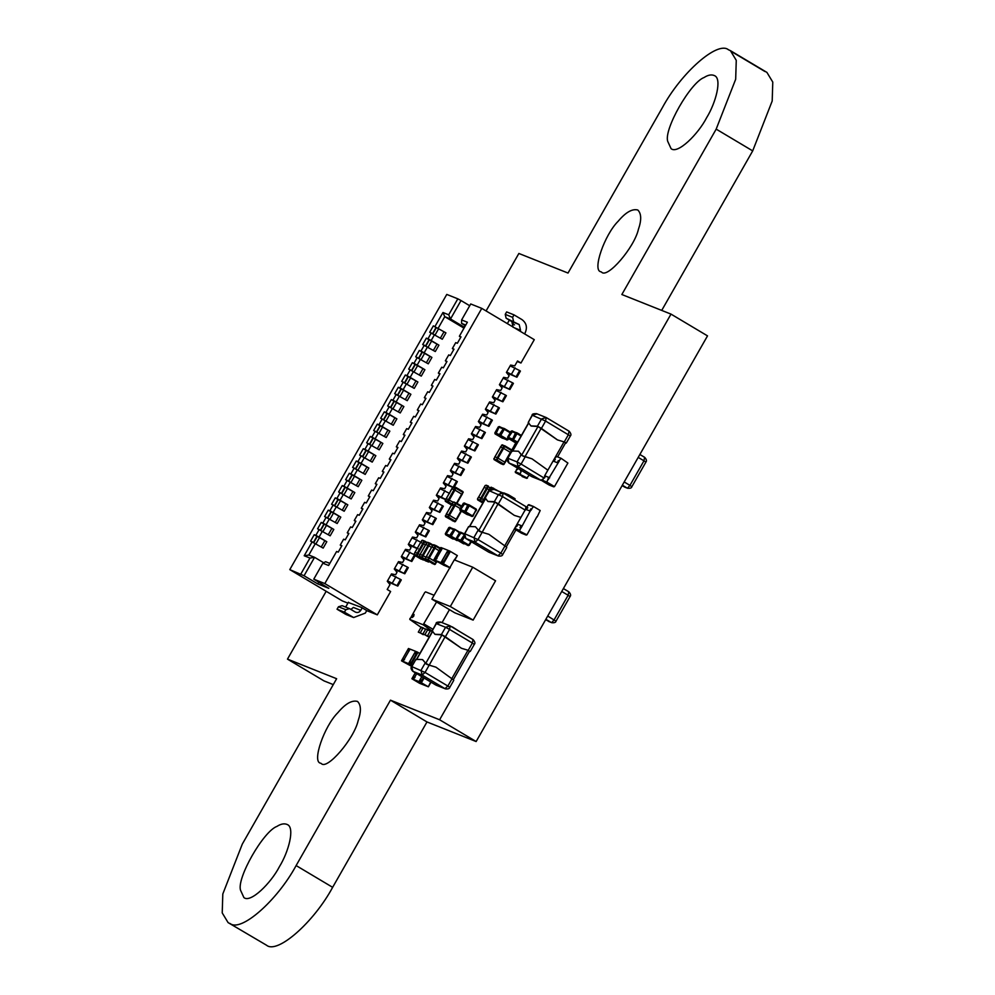 <?xml version="1.0" encoding="UTF-8"?>
<svg xmlns="http://www.w3.org/2000/svg" width="995" height="995" viewBox="0 0 995 995"><rect width="100%" height="100%" fill="white"/><g stroke="black" fill="none" stroke-linecap="round" stroke-linejoin="round"><path stroke-width="1.49" d="M495.796 434.181L501.953 437.987L503.557 437.999L502.637 438.273L495.796 434.181L499.08 427.091L500 426.818L499.303 426.544M500.759 427.265L498.383 426.818L499.913 426.768M494.888 432.962L495.1 433.907L494.838 432.949L498.346 426.805L494.888 432.962L495.572 433.235M499.478 435.661L499.254 434.703L503.681 428.285L504.254 429.268L500.746 435.412L499.95 434.977L500.174 435.934L507.015 440.014L499.478 435.661L500.746 435.412L507.599 439.491L507.015 440.014L508.196 438.434M503.681 428.285L502.761 428.559L504.378 428.559L511.219 432.638L503.594 428.236M551.653 622.683C554.352 622.969 555.807 622.46 556.043 621.141L570.048 596.577L568.133 595.271L554.115 619.848L551.653 622.683L545.608 619.723M624.81 487.14L622.099 485.635M423.111 627.857L421.171 627.086L418.298 632.136L420.226 632.907L423.111 627.857L425.537 629.35M418.298 632.136L423.422 634.288M420.226 632.907L423.198 634.673M484.801 499.614L483.707 499.179L482.65 501.02L483.346 502.164M442.825 548.344L441.805 547.884L440.685 549.849L441.419 550.135M442.091 548.046L440.972 550.011M436.208 558.369L435.089 560.334L435.922 558.207L436.942 558.668M436.656 558.494L435.922 558.207M443.608 565.123L434.803 560.173M434.168 560.011L440.897 547.524L441.805 547.884M443.583 565.172L450.3 567.846M443.21 561.168L442.19 560.695L446.954 552.349L447.688 552.635L448.807 550.67L449.728 551.031L442.713 563.319L450.014 567.635M440.947 562.598L447.961 550.31L442.427 548.108L435.424 560.396L442.091 563.133L442.924 560.993L442.19 560.695M454.429 559.899L457.314 555.558L449.728 551.031M441.805 562.959L442.713 563.319M441.357 562.834L442.476 560.869M447.961 550.31L447.24 552.511M449.093 550.844L448.359 550.546M508.557 438.509L514.713 442.315L516.318 442.315L515.398 442.588L508.557 438.509L508.333 437.551L512.761 431.133L512.064 430.86M513.519 431.581L511.144 431.133L512.674 431.096M508.333 437.551L507.637 437.278L507.86 438.235M493.333 489.105L493.582 488.159L490.709 487.761L491.194 487.189L498.905 491.319L491.281 487.239M490.013 489.627L489.316 489.353L490.361 487.513L489.316 489.353M427.726 629.698L425.785 628.927L422.9 633.977L424.84 634.748L427.726 629.698L430.151 631.191M422.9 633.977L428.024 636.116M424.84 634.748L427.8 636.514M483.446 499.54L478.558 497.127L477.5 498.968L477.724 499.925L477.5 498.968L477.724 499.925L482.873 502.997L477.712 499.925L482.525 501.468M517.151 442.899L512.238 439.977L513.507 439.728L517.587 442.153M512.238 439.977L515.522 432.875L521.081 436.009M516.442 432.601L515.522 432.875L517.139 432.875L521.417 435.437L516.355 432.564M451.382 626.614L452.215 627.124M459.503 631.464L452.327 626.912M451.705 626.726L450.971 626.427M489.13 489.764L487.264 488.657L488.433 486.107L486.132 485.187M486.455 488.222L479.814 499.888L480.61 500.323L487.264 488.644L484.167 487.301L485.212 485.46L488.346 486.058L487.513 486.381L488.321 486.804L488.433 486.107L485.212 485.46L484.117 487.289M484.167 487.301L478.595 497.152M419.853 554.625L414.965 552.213L414.131 555.011L413.92 554.053L414.131 555.011L420.984 559.09L421.109 558.382L420.984 559.09L423.87 559.488M516.38 444.255L515.298 443.82L516.218 443.546L514.241 445.66L515.335 446.096M425.537 544.85L423.671 543.73L424.853 541.18L423.932 541.454L424.728 541.889L424.853 541.18L421.619 540.546L422.539 540.273L420.574 542.387L423.671 543.73L417.017 555.409L418.932 556.541M514.9 500.062L515.037 498.706L508.408 494.751L503.022 493.147L508.408 494.751L507.313 495.535M503.793 492.911L503.022 493.147M547.859 470.175L532.002 458.819L525.223 456.792L521.069 464.068L517.064 461.904L518.159 466.68L508.955 462.998L507.848 458.235L512.002 450.959L518.507 451.245L521.218 454.628L517.064 461.904L507.848 458.235L509.067 455.66M425.86 557.188L420.114 554.265L419.281 557.063L419.069 556.106L419.281 557.063L426.134 561.143L426.258 560.434L426.134 561.143L429.019 561.541M410.811 662.148L409.791 661.687L414.554 653.329L415.288 653.628L416.42 651.663L419.853 653.491M408.559 663.59L415.562 651.302L410.039 649.101L403.025 661.376L409.691 664.113L410.525 661.986L409.791 661.687M412.241 665.419L409.405 663.951M410.437 649.337L409.405 648.877L408.286 650.842L409.032 651.128M409.691 649.038L408.572 651.004M404.542 659.66L403.808 659.362L402.689 661.327L401.495 660.792L408.497 648.504L409.405 648.877M403.808 659.362L402.403 661.153M404.256 659.486L403.522 659.188M401.495 660.792L408.46 648.504M411.221 666.115L401.781 661.003M408.957 663.827L410.077 661.862M415.562 651.302L414.84 653.504M416.694 651.837L415.96 651.538M432.327 631.526L430.387 630.755L427.514 635.805L429.442 636.576L432.365 631.564M427.514 635.805L429.33 636.887M503.122 493.047L525.945 506.654L525.348 510.186L502.525 496.58L498.371 503.856L494.366 501.691L487.861 501.405L485.15 498.022L489.304 490.746L502.525 496.58L503.122 493.047L498.52 494.415L494.366 501.691L514.415 515.422L520.92 517.4M468.546 526.678L464.553 533.693L465.871 538.519L475.088 542.188L473.993 537.412L478.147 530.136L482.152 532.3L498.134 503.769L514.291 515.373M478.707 530.484L475.436 526.753L478.707 530.484L494.938 502.04L488.147 501.567M481.916 532.213L488.819 534.29M468.583 526.703L464.777 533.743L477.998 539.576L482.152 532.3L488.931 534.34L506.107 546.802M506.492 547.399L506.43 546.591M475.436 526.753L468.931 526.467M431.544 547.412L428.82 545.782L423.211 555.608M430.002 543.233L428.82 545.782L425.723 544.439L427.688 542.325L430.002 543.233L429.081 543.506L429.877 543.942L430.002 543.233L426.768 542.598L427.688 542.325M425.723 544.439L420.164 554.277M456.804 540.509L449.964 536.429L456.804 540.509L457.725 540.235L456.804 540.509M454.168 529.054L454.852 529.34L453.247 529.328L454.168 529.054L449.74 535.472L449.964 536.429M450.163 625.905L472.986 639.511L472.389 643.031L449.566 629.437L450.163 625.905L445.561 627.273L449.566 629.437L445.412 636.713L441.407 634.549L434.902 634.263L432.191 630.88L436.121 623.542L445.561 627.273L441.407 634.549L461.456 648.28L468.235 650.307L469.938 651.551L469.267 651.75M422.751 659.784L425.76 663.329L422.477 659.61L415.972 659.324L411.594 666.55L412.925 671.364L422.141 675.045L421.034 670.269L425.188 662.993L429.193 665.157L445.188 636.613L461.344 648.23M425.76 663.329L441.979 634.885L435.201 634.424M428.957 665.058L435.86 667.147M415.972 659.324L411.818 666.6L425.039 672.433L429.193 665.157L435.972 667.185L453.148 679.66M453.533 680.257L453.471 679.448M434.106 595.259L425.549 591.851L424.691 592.61L409.803 619.437L423.161 624.773L436.581 601.963M409.977 618.405L409.803 619.437L421.818 627.87M413.709 616.241L414.044 614.45L412.191 617.547L413.709 616.241L414.044 614.45L412.191 617.547L413.709 616.241M442.054 622.621L449.466 609.636M464.864 543.618L463.944 543.892L456.183 538.581L456.406 539.539L463.247 543.618L463.371 542.909L463.247 543.618L464.864 543.618M462.053 532.885L459.69 532.437L460.61 532.163M457.091 539.812L456.183 538.581L459.69 532.437L461.294 532.437L456.879 538.855M453.061 502.139L446.22 498.57L445.399 501.368L445.175 500.41L445.399 501.368L452.24 505.448L445.387 501.356L448.285 501.766L451.991 503.98M531.89 458.782L522.188 455.573L518.507 451.245M557.374 439.865L538.009 426.519L521.79 454.964M531.231 426.059L538.009 426.519L537.437 426.183L541.591 418.907L546.193 417.539L569.016 431.146L568.419 434.666L564.264 441.942L557.486 439.914L541.218 428.248L524.987 456.693M565.297 443.384L565.968 443.185L565.396 442.85M564.264 441.942L565.968 443.185L565.944 442.489M536.977 413.858L532.375 415.238L528.221 422.514L532.151 415.176C531.877 414.119 533.332 413.609 536.541 413.646L546.255 417.564L569.016 431.146M546.193 417.539L545.596 421.072L541.442 428.347L537.437 426.183L530.932 425.897L528.221 422.514M471.331 516.194L464.491 512.114L471.331 516.194L472.252 515.92L471.331 516.194M468.695 504.751L469.379 505.025L467.774 505.025L468.695 504.751L467.774 505.025L464.491 512.114M454.043 538.768L453.123 539.041L445.362 533.73L445.586 534.688L452.426 538.768L452.551 538.059L452.426 538.768L454.043 538.768M451.232 528.034L448.869 527.586L449.79 527.313M446.27 534.962L445.362 533.73L448.869 527.586L450.474 527.586L446.058 534.004M557.685 462.862L553.083 461.021L544.675 475.759L549.277 477.6L559.202 461.133L558.469 460.834L557.349 462.799M558.469 460.834L557.063 462.638M559.202 461.133L558.183 460.673M555.334 459.59L554.314 459.13L555.048 459.416L553.929 461.381M558.916 460.959L561.08 458.297L556.479 456.456L554.314 459.13M556.479 456.456L561.08 458.297L567.896 463.048L554.476 486.592L549.091 484.988L542.462 481.033L543.668 477.799L544.402 478.097L545.521 476.12L548.655 477.376L546.877 482.065L542.275 480.224M549.277 477.6L548.27 479.64M548.655 477.376L547.822 479.515M554.476 486.592L546.877 482.065M544.675 475.759L545.807 476.294M548.942 477.55L549.675 477.836M545.073 476.008L543.954 477.973M554.601 459.292L553.481 461.257M348.287 602.472L361.471 607.423L367.18 610.818L377.304 614.86L324.818 583.567L313.761 579.165L322.865 563.195L328.624 565.483L336.608 551.479L338.225 552.125L341.87 545.733L340.253 545.086L343.623 539.19L345.228 539.837L348.872 533.444L347.267 532.81L350.626 526.915L352.242 527.549L355.887 521.169L354.27 520.522L357.64 514.626L359.245 515.261L362.889 508.88L361.284 508.234L364.643 502.338L366.26 502.985L369.904 496.592L368.287 495.945L371.645 490.05L373.262 490.697L376.906 484.304L375.289 483.669L378.66 477.774L380.277 478.408L383.908 472.028L382.304 471.381L385.662 465.486L387.279 466.12L390.923 459.74L389.306 459.093L392.677 453.198L394.281 453.844L397.925 447.451L396.321 446.805L399.679 440.909L401.296 441.556L404.94 435.163L403.323 434.529L406.694 428.621L408.298 429.268L411.942 422.875L410.326 422.241L413.696 416.345L415.313 416.98L418.957 410.599L417.34 409.952L420.698 404.057L422.315 404.704L425.959 398.311L424.343 397.664L427.713 391.769L429.318 392.416L432.962 386.023L431.357 385.388L434.715 379.481L436.332 380.127L439.977 373.734L438.36 373.1L441.73 367.205L443.335 367.839L446.979 361.459L445.374 360.812L448.733 354.916L450.349 355.563L453.994 349.17L452.377 348.524L453.77 349.543M506.803 372.914L516.828 377.192L506.654 372.006M520.335 371.048L519.651 370.55L520.335 371.048L516.828 377.192L516.144 376.695L519.651 370.55L510.161 365.874M515.087 367.839L511.579 373.971M377.304 614.86L390.625 591.515L387.204 589.475L390.003 584.562L387.279 581.291L391.483 573.916L395.612 574.737L397.005 572.274L394.294 569.003L398.497 561.64L402.614 562.449L404.02 559.986L401.296 556.727L405.5 549.352L409.629 550.16L411.022 547.71L408.298 544.439L412.502 537.064L416.631 537.872L418.037 535.422L415.313 532.151L419.517 524.775L423.634 525.596L425.039 523.134L422.315 519.863L426.519 512.5L430.648 513.308L432.054 510.845L429.33 507.574L433.534 500.211L437.651 501.02L439.056 498.57L436.332 495.299L440.536 487.923L444.665 488.732L446.058 486.281L443.335 483.01L447.539 475.635L451.668 476.456L453.073 473.993L450.349 470.722L454.553 463.347L458.683 464.167L460.076 461.705L457.352 458.434L461.556 451.071L465.685 451.879L467.09 449.417L464.366 446.158L468.57 438.783L472.687 439.591L474.093 437.141L471.369 433.87L475.573 426.494L479.702 427.303L481.095 424.853L478.371 421.581L482.587 414.206L486.704 415.027L488.11 412.564L485.386 409.293L489.59 401.93L493.719 402.739L495.112 400.276L492.388 397.017L496.592 389.642L500.721 390.45L502.127 388L499.403 384.729L503.607 377.354L507.724 378.162L509.129 375.712L506.405 372.441L510.609 365.065L514.738 365.886L517.537 360.974L520.957 363.013L534.278 339.668L481.779 308.375L324.818 583.567M499.788 385.202L509.826 389.48L499.639 384.294M513.321 383.336L512.649 382.839L513.321 383.336L509.826 389.48L509.142 388.983L512.649 382.839L503.147 378.15M508.084 380.115L504.577 386.259M492.786 397.49L502.811 401.769L492.637 396.582M506.318 395.624L505.634 395.127L506.318 395.624L502.811 401.769L502.139 401.271L505.634 395.127L496.144 390.438M501.07 392.403L497.575 398.547M485.784 409.766L495.808 414.044L485.635 408.87M499.316 407.913L498.632 407.415L499.316 407.913L495.808 414.044L495.124 413.559L498.632 407.415L489.13 402.726M494.067 404.691L490.56 410.835M478.769 422.054L488.806 426.333L478.62 421.146M492.301 420.188L491.617 419.691L492.301 420.188L488.806 426.333L488.122 425.835L491.617 419.691L482.127 415.014M487.053 416.98L483.558 423.124M471.767 434.342L481.791 438.621L471.618 433.434M485.299 432.477L484.615 431.979L485.299 432.477L481.791 438.621L481.107 438.123L484.615 431.979L475.125 427.29M480.05 429.255L476.543 435.4M464.752 446.631L474.789 450.909L464.603 445.723M478.284 444.765L477.612 444.267L478.284 444.765L474.789 450.909L474.105 450.412L477.612 444.267L468.11 439.579M473.048 441.544L469.54 447.688M457.75 458.906L467.774 463.185L457.601 458.011M471.282 457.053L470.598 456.556L471.282 457.053L467.774 463.185L467.103 462.7L470.598 456.556L461.108 451.867M466.033 453.832L462.538 459.976M450.747 471.195L460.772 475.473L450.598 470.299M464.279 469.329L463.595 468.832L464.279 469.329L460.772 475.473L460.088 474.976L463.595 468.832L454.093 464.155M459.031 466.12L455.523 472.264M447.091 476.431L456.581 481.12L453.086 487.264L443.583 482.575M443.733 483.483L452.601 487.301M452.016 478.396L448.521 484.54M456.581 481.12L457.265 481.617L456.581 481.12M446.071 499.552L436.581 494.863M436.73 495.771L445.598 499.589M449.578 493.408L440.076 488.719M445.014 490.684L441.506 496.828M429.716 508.059L439.753 512.338L429.566 507.151M443.248 506.194L442.576 505.696L443.248 506.194L439.753 512.338L439.069 511.84L442.576 505.696L433.074 501.007M438.011 502.972L434.504 509.117M422.713 520.335L432.738 524.614L422.564 519.44M436.245 518.47L435.561 517.985L436.245 518.47L432.738 524.614L432.054 524.116L435.561 517.985L426.071 513.296M430.997 515.261L427.489 521.405M415.699 532.623L425.736 536.902L415.562 531.716M429.243 530.758L428.559 530.26L429.243 530.758L425.736 536.902L425.052 536.404L428.559 530.26L419.057 525.571M423.994 527.549L420.487 533.681M418.049 548.693L408.547 544.004M408.696 544.912L417.104 548.543M421.544 542.549L412.054 537.86M416.98 539.825L413.485 545.969M401.694 557.2L411.719 561.478L401.545 556.292M415.226 555.334L411.719 561.478L411.034 560.981L414.542 554.837L405.04 550.148M409.977 552.113L406.47 558.257M394.679 569.476L404.716 573.754L394.53 568.58M408.211 567.61L407.54 567.125L408.211 567.61L404.716 573.754L404.032 573.257L407.54 567.125L398.037 562.436M402.975 564.401L399.468 570.545M387.677 581.764L397.701 586.043L387.528 580.856M401.209 579.898L400.525 579.401L401.209 579.898L397.701 586.043L397.017 585.545L400.525 579.401L391.035 574.724M395.96 576.69L392.453 582.821M345.837 609.711L344.432 612.174L337.056 609.226L338.462 606.776L345.837 609.711L349.519 608.617L342.143 605.681L338.462 606.776M362.192 607.846L360.75 610.37C359.257 612.46 357.416 613.007 355.215 612.012L349.519 608.617M350.899 609.438L353.374 607.435L360.75 610.37M344.432 612.174L353.648 617.534L346.285 614.599L337.056 609.226M353.648 617.534L365.314 613.094L366.757 610.569M345.663 607.074L348.437 602.224M432.452 333.798L436.096 327.405L445.934 332.865L433.347 325.862L429.703 332.255L442.29 339.245L445.934 332.865M436.059 327.479L433.347 325.862M434.529 334.618L431.158 340.526L427.962 338.797L431.32 332.902M425.45 346.086L429.094 339.693L438.919 345.153L431.158 340.526M429.044 339.768L426.345 338.151L422.701 344.544L435.275 351.533L438.919 345.153M427.962 338.797L426.345 338.151M427.514 346.907L424.156 352.802L420.947 351.073L424.318 345.178M418.435 358.374L422.079 351.981L431.917 357.429L424.156 352.802M422.042 352.043L419.343 350.439L415.699 356.819L428.273 363.822L431.917 357.429M420.947 351.073L419.343 350.439M411.433 370.65L415.077 364.269L424.902 369.717L417.141 365.09L420.512 359.195M417.141 365.09L413.945 363.362L417.303 357.466M415.039 364.332L412.328 362.727L408.684 369.108L421.258 376.11L424.902 369.717M413.945 363.362L412.328 362.727M404.418 382.938L408.062 376.545L417.9 382.005L410.139 377.379L413.497 371.483M410.139 377.379L406.93 375.65L410.301 369.754M408.025 376.62L405.326 375.003L401.681 381.396L414.256 388.386L417.9 382.005M406.93 375.65L405.326 375.003M397.415 395.226L401.06 388.834L410.898 394.294L403.137 389.667L406.495 383.772M403.137 389.667L399.928 387.938L403.286 382.043M401.022 388.908L398.311 387.291L394.667 393.684L407.253 400.674L410.898 394.294M399.928 387.938L398.311 387.291M390.413 407.515L394.057 401.122L403.883 406.569L396.122 401.943L399.492 396.047M396.122 401.943L392.925 400.226L396.284 394.318M394.008 401.184L391.309 399.58L387.664 405.96L400.239 412.962L403.883 406.569M392.925 400.226L391.309 399.58M383.398 419.79L387.043 413.41L396.881 418.858L389.12 414.231L392.478 408.336M389.12 414.231L385.911 412.502L389.281 406.607M387.005 413.472L384.306 411.868L380.662 418.248L393.236 425.251L396.881 418.858M385.911 412.502L384.306 411.868M376.396 432.079L380.04 425.698L389.866 431.146L382.105 426.519L385.475 420.624M382.105 426.519L378.908 424.79L382.267 418.895M380.003 425.76L377.292 424.144L373.647 430.536L386.222 437.526L389.866 431.146M378.908 424.79L377.292 424.144M369.381 444.367L373.025 437.974L382.864 443.434L375.103 438.807L378.461 432.912M375.103 438.807L371.894 437.079L375.264 431.183M372.988 438.049L370.289 436.432L366.645 442.825L379.219 449.815L382.864 443.434M371.894 437.079L370.289 436.432M362.379 456.655L366.023 450.262L375.861 455.71L368.1 451.083L371.458 445.188M368.1 451.083L364.891 449.367L368.249 443.459M365.986 450.337L363.274 448.72L359.63 455.113L372.217 462.103L375.861 455.71M364.891 449.367L363.274 448.72M355.364 468.931L359.008 462.551L368.846 467.998L361.085 463.371L364.456 457.476M361.085 463.371L357.889 461.643L361.247 455.747M358.971 462.613L356.272 461.008L352.628 467.389L365.202 474.391L368.846 467.998M357.889 461.643L356.272 461.008M348.362 481.219L352.006 474.839L361.844 480.286L354.083 475.66L357.441 469.764M354.083 475.66L350.874 473.931L354.245 468.036M351.969 474.901L349.257 473.284L345.626 479.677L358.2 486.679L361.844 480.286M350.874 473.931L349.257 473.284M341.36 493.508L345.004 487.115L354.829 492.575L347.068 487.948L350.439 482.053M347.068 487.948L343.872 486.219L347.23 480.324M344.966 487.189L342.255 485.572L338.611 491.965L351.185 498.955L354.829 492.575M343.872 486.219L342.255 485.572M334.345 505.796L337.989 499.403L347.827 504.851L340.066 500.236L343.424 494.328M340.066 500.236L336.857 498.507L340.228 492.612M337.952 499.478L335.253 497.861L331.609 504.254L344.183 511.243L347.827 504.851M336.857 498.507L335.253 497.861M327.343 518.084L330.987 511.691L340.812 517.139L333.064 512.512L336.422 506.617M333.064 512.512L329.855 510.783L333.213 504.888M330.949 511.753L328.238 510.149L324.594 516.529L337.168 523.532L340.812 517.139M329.855 510.783L328.238 510.149M326.211 517.176L322.84 523.072L326.049 524.8L329.42 518.905M320.328 530.36L323.972 523.979L333.81 529.427L326.049 524.8M323.935 524.042L321.236 522.425L317.592 528.818L330.166 535.82L333.81 529.427M322.84 523.072L321.236 522.425M322.405 531.193L319.047 537.089L315.838 535.36L319.208 529.464M313.325 542.648L316.97 536.255L326.808 541.715L319.047 537.089M316.932 536.33L314.221 534.713L310.577 541.106L323.164 548.096L326.808 541.715M315.838 535.36L314.221 534.713M315.403 543.469L308.811 555.023L304.209 555.757L312.194 541.753M308.811 555.023L314.569 557.324L309.967 558.046L304.209 555.757M323.686 562.76L314.569 557.324L304.06 575.744L289.794 569.613L446.767 294.421L457.824 298.823L448.708 314.793L450.511 318.985L444.753 316.684L463.72 327.989M309.967 558.046L300.851 574.015M318.686 582.274L317.753 583.903L328.81 588.319L313.761 579.165M304.06 575.744L317.753 583.903M438.173 328.238L444.753 316.684L442.949 312.505L448.708 314.793M434.964 326.509L442.949 312.505M509.34 320.116L507.351 323.611M513.271 323.139L512.699 324.134L514.552 324.867M519.999 331.161L520.522 330.265L519.191 324.544L506.119 318.201L505.236 314.383L512.612 317.318L513.495 321.136M513.146 327.33L511.828 321.596L506.119 318.201M512.612 317.318L514.005 314.868L506.642 311.92L505.236 314.383M524.576 333.885L525.086 332.989C527.537 327.492 526.504 323.039 522.002 319.619L514.005 314.868M347.902 603.144L342.292 600.905L289.794 569.613M322.865 563.195L325.626 561.727L329.818 563.394M404.729 435.536L403.323 434.529M396.321 446.805L397.677 447.8M389.306 459.093L390.712 460.113M382.304 471.381L383.697 472.401M375.289 483.669L376.695 484.677M368.287 495.945L369.692 496.965M361.284 508.234L362.678 509.253M354.27 520.522L355.675 521.542M347.267 532.81L348.66 533.817M340.253 545.086L341.658 546.106M465.76 325.054L461.568 323.387L465.411 325.676M452.377 348.524L455.735 342.628L457.352 343.275L460.996 336.882L459.379 336.235L460.784 337.255M461.568 323.387L461.618 319.942L467.376 322.231L459.379 336.235M461.618 319.942L470.722 303.972L481.779 308.375M463.098 329.718L464.205 327.144L450.511 318.985L461.021 300.552L457.824 298.823M465.138 325.514L464.205 327.144M469.715 305.739L461.021 300.552M517.226 361.521L520.957 363.013M445.374 360.812L446.73 361.807M438.36 373.1L439.765 374.108M431.357 385.388L432.75 386.396M424.343 397.664L425.711 398.659M417.34 409.952L418.733 410.972M410.326 422.241L411.731 423.261M455.984 488.246L456.108 487.538L455.188 487.811L463.172 492.575L462.949 491.617L462.128 494.415L454.939 490.087L456.108 487.538L462.949 491.617L462.078 494.403M454.939 490.087L451.829 488.744L453.807 486.617L456.108 487.538L453.807 486.617M451.829 488.744L446.27 498.582M468.57 514.452L467.65 514.726L459.889 509.415L460.113 510.373L466.953 514.452L467.078 513.743L466.953 514.452L468.57 514.452M465.76 503.731L463.396 503.271L464.317 502.997M460.797 510.646L459.889 509.415L463.396 503.271L465.001 503.283L460.585 509.689M536.865 516.791L526.952 534.837L521.579 533.221L514.937 529.278L516.144 526.044L516.878 526.33L518.009 524.365L521.131 525.621L520.012 527.586L521.044 528.046L530.173 511.094L525.559 509.266L517.151 524.004L521.766 525.845M521.131 525.621L520.298 527.748M526.952 534.837L519.552 531.106L520.758 527.872M530.173 511.094L531.691 509.378L530.957 509.079L529.837 511.044M530.957 509.079L529.551 510.87M531.691 509.378L530.671 508.905M527.823 507.836L526.803 507.363L528.183 504.938L533.569 506.542L540.198 510.497L537.176 516.915M526.417 509.627L527.537 507.661L526.803 507.363M528.954 504.701L533.569 506.542L531.405 509.204M527.089 507.537L525.957 509.502M504.801 545.708L517.176 524.017L518.295 524.539M521.417 525.783L522.164 526.081M517.549 524.241L516.43 526.206M467.625 545.36L460.784 541.28L467.625 545.36L468.546 545.086L467.625 545.36M464.988 533.905L460.561 540.322L460.784 541.28M510.447 452.402L503.594 448.322L504.639 446.469L511.492 450.561L510.783 452.65M502.463 444.852L500.485 446.966L503.594 448.322L497.985 458.135L497.189 457.712L503.843 446.046L504.639 446.469L504.763 445.772L501.542 445.126L503.843 446.046M449.466 515.286L448.409 517.139L455.262 521.218L456.307 519.378L448.67 514.863L446.357 513.942L445.536 516.741L445.312 515.783L445.536 516.741L454.678 521.741L456.655 519.626M460.312 508.582L455.076 505.46L456.245 502.91L453.023 502.276L451.966 504.117L454.267 505.037L447.613 516.703L447.837 517.661L448.409 517.139L445.312 515.783M529.166 475.063L526.654 478.334L515.41 472.55L516.616 469.317L517.35 469.615L518.47 467.638M521.865 470.71L520.485 470.859L520.895 470.137M521.181 470.299L520.795 470.983M527.425 478.11L520.024 474.391L521.218 471.157M518.022 467.526L516.903 469.491M505.174 462.476L497.985 458.148L496.94 459.988L503.781 464.068L503.209 464.59L505.174 462.476L503.781 464.068M494.055 459.59L496.356 460.511L497.189 457.712L494.888 456.792L494.055 459.59L493.831 458.633L494.055 459.59L500.895 463.67L501.02 462.974L500.895 463.67L504.129 464.317M439.056 550.683L434.914 548.208L436.084 545.658L433.783 544.75M434.914 548.208L431.805 546.864L432.862 545.024L435.959 546.367L436.084 545.658L435.163 545.932L436.084 545.658M431.805 546.864L426.246 556.702M455.324 503.184L456.12 503.619L456.245 502.91L455.324 503.184L454.267 505.037L455.076 505.46L449.454 515.286M429.305 558.046L428.26 559.886L435.101 563.966L436.158 562.125L428.509 557.61L426.196 556.69L425.375 559.488L425.151 558.531L425.375 559.488L434.517 564.488L436.494 562.374M326.173 591.291L287.48 659.125L336.633 678.714L242.295 844.108L222.805 893.983L222.221 912.912L228.079 922.589L266.573 945.25C277.356 954.329 313.674 922.477 332.641 887.329L426.979 721.947L476.132 741.536L707.52 335.875L671.003 314.109L621.85 294.52L716.189 129.126M230.056 923.484C240.827 932.564 277.157 900.711 296.124 865.563L332.641 887.329M228.079 922.589L266.573 945.25M287.48 659.125L323.997 680.891L333.275 684.597M661.725 310.403L752.705 150.892L716.176 129.126L735.678 79.239L736.263 60.322L730.405 50.645L728.427 49.75C717.644 40.671 681.326 72.523 662.359 107.671L568.021 273.053L518.868 253.464L486.082 310.938M732.133 51.964L764.944 71.516M752.693 150.892L772.195 101.017L772.779 82.087L766.921 72.411L730.405 50.645M296.124 865.563L390.463 700.169L439.616 719.771L476.132 741.536M439.616 719.771L671.003 314.109M390.463 700.169L426.979 721.947M321.298 763.526L320.639 763.202C311.646 762.182 324.295 726.051 337.852 712.681C345.389 703.714 351.944 699.958 357.516 701.425C361.123 704.995 361.334 711.437 358.125 720.766C354.033 738.962 326.969 770.391 321.298 763.526M601.589 272.12L600.93 271.784C591.938 270.777 604.587 234.646 618.156 221.263C625.693 212.296 632.235 208.552 637.807 210.007C641.427 213.577 641.626 220.032 638.417 229.347C634.325 247.556 607.261 278.973 601.589 272.12M279.471 866.583C270.914 883.261 250.417 903.385 243.899 897.565L240.541 890.239C236.549 878.262 263.302 831.347 276.946 826.397C280.976 823.81 284.458 823.213 287.406 824.581C295.017 827.703 288.649 851.782 279.471 866.583M706.649 117.671C715.828 102.871 722.183 78.792 714.584 75.67C711.636 74.289 708.154 74.899 704.124 77.486C690.48 82.436 663.715 129.338 667.707 141.327L671.078 148.653C677.595 154.474 698.092 134.35 706.649 117.671M431.88 599.164L454.703 612.771L473.135 620.109L495.56 580.794L472.737 567.2L454.305 559.849L431.88 599.164L450.312 606.502L472.737 567.2M450.312 606.502L473.135 620.109M421.258 680.107L420.238 679.635L421.892 676.724M416.718 673.64L413.472 679.336L420.139 682.072L420.972 679.933L420.238 679.635M412.216 678.951L419.529 683.266L428.347 686.786L419.853 681.898M430.698 681.973L428.347 686.786M414.99 677.607L414.256 677.309L413.136 679.274L411.93 678.739L415.325 672.807M414.256 677.309L412.85 679.112M414.704 677.433L413.97 677.135M418.994 681.538L421.78 676.662M419.392 681.774L420.524 679.809M428.012 545.347L422.415 555.173M425.81 544.464L420.201 554.302M501.953 437.987L502.065 437.29L501.953 437.987L502.873 437.713L501.953 437.987M507.947 439.715L508.557 438.646L507.985 439.753L506.418 439.778M504.254 429.268L504.378 428.559L504.254 429.268L511.107 433.347M499.254 434.703L499.95 434.977L503.458 428.833M555.819 621.091L547.71 616.029M570.048 596.577C571.105 595.42 570.682 593.816 568.792 591.776L568.133 595.271L561.727 591.465M548.481 621.377L551.205 622.46L545.869 619.276M568.73 591.751L563.381 588.567M624.81 487.152L627.484 488.222C630.183 488.508 631.651 487.998 631.875 486.679L645.892 462.115L643.964 460.822L629.947 485.386L624.188 481.953M645.892 462.115C646.937 460.959 646.526 459.354 644.623 457.314L643.964 460.822L638.205 457.389M627.484 488.222L629.947 485.386L631.651 486.63M624.313 486.916L627.049 487.998L622.348 485.199M644.561 457.29L639.86 454.479L644.623 457.314M499.826 434.778L495.212 432.949M503.184 428.882L498.582 427.054M504.104 428.609L499.502 426.78M500.05 435.735L495.435 433.895M505.535 439.255L502.214 437.937M483.757 501.468L482.65 501.02L482.861 501.978M450.399 551.404L443.384 563.68M457.314 555.558L454.765 560.036L457.352 555.571M514.713 442.315L514.825 441.606L514.713 442.315L515.634 442.041L514.713 442.315M507.637 437.278L511.144 431.133L507.599 437.265L507.848 438.223L515.485 442.626M493.47 488.856L493.582 488.159L492.662 488.433L494.963 489.751M478.508 497.114L477.463 498.968L483.072 502.662M517.014 433.584L513.507 439.728L512.711 439.292L517.213 442.8M512.015 439.019L512.711 439.292L516.218 433.148M489.391 489.391L483.794 499.216M488.321 486.804L490.112 487.873M486.468 488.222L487.513 486.381M512.587 439.106L507.972 437.265M515.945 433.211L511.343 431.37M516.865 432.937L512.263 431.096M512.811 440.051L508.196 438.223M417.266 553.133L416.445 555.931L417.017 555.409L413.92 554.053M414.927 552.2L414.119 554.999L423.285 560.011M421.905 558.817L420.984 559.09L421.905 558.817M484.242 487.339L478.645 497.164M424.877 541.193L426.88 542.399L422.452 540.223L420.524 542.374M424.728 541.889L426.519 542.959M424.853 541.18L422.539 540.273M422.875 543.307L423.932 541.454M423.223 555.608L422.166 557.461L425.089 559.202M422.415 555.185L421.594 557.984L422.166 557.461L419.069 556.106M420.077 554.252L419.268 557.051L428.435 562.063M427.054 560.869L426.134 561.143L427.054 560.869M422.863 543.295L417.266 553.12M420.661 542.412L415.052 552.25L420.611 542.399M410.313 664.312L417.328 652.024M410.997 664.672L417.999 652.384M504.975 545.907L500.821 553.183L477.998 539.576L475.088 542.188L497.91 555.795L500.821 553.183L502.525 554.426M464.553 533.693C463.496 534.85 463.919 536.442 465.822 538.482L488.707 552.125L498.358 556.006C501.057 556.304 502.512 555.795 502.749 554.476L506.741 547.474M488.582 552.051L465.747 538.432M489.142 552.337L498.358 556.006M485.087 497.699L489.08 490.697L493.906 489.378M469.503 526.803L485.722 498.358M525.945 506.654L526.815 507.338M514.291 445.685L508.681 455.511L514.328 445.698M430.027 543.245L432.862 544.937L427.601 542.275L425.673 544.427M429.877 543.942L432.526 545.521M428.024 545.36L429.081 543.506M454.877 529.352L459.765 532.263L454.081 529.017M459.416 532.835L454.852 529.34M453.931 529.614L450.424 535.745L450.648 536.703L451.232 536.181L449.74 535.472M454.74 530.037L451.232 536.181L456.058 539.066M452.016 678.752L447.862 686.04L425.039 672.433L422.141 675.045L444.964 688.652L447.862 686.04L449.566 687.271M411.594 666.55C410.537 667.695 410.96 669.299 412.863 671.339L435.748 684.97L445.399 688.863C448.098 689.162 449.566 688.639 449.79 687.334L453.782 680.319M435.623 684.908L412.788 671.289M436.183 685.194L445.399 688.863M468.235 650.307L472.389 643.031L474.093 644.275M432.191 630.88L436.345 623.604L440.947 622.223M416.544 659.66L432.763 631.216M451.78 678.665L468.011 650.22M472.986 639.511L473.048 639.536C475.001 641.775 475.411 643.379 474.316 644.337L470.312 651.339M424.019 624.002L432.875 629.238M423.161 624.773L432.327 631.203M464.167 543.345L463.247 543.618L464.167 543.345M456.183 538.581L456.406 539.539L456.133 538.569L459.64 532.424L461.207 532.4M454.926 490.087L448.285 501.766L447.476 501.331L451.705 504.664M448.534 499.49L447.476 501.331L445.175 500.41M569.078 431.171C571.018 433.41 571.441 435.014 570.346 435.972L545.596 421.072L532.151 415.176M544.066 477.774L544.899 475.896M508.594 455.486L507.624 458.173C506.567 459.329 506.99 460.934 508.893 462.974L531.653 476.543M542.959 479.018L540.994 480.286L518.159 466.68L521.069 464.068L543.792 477.849M564.016 441.892L553.096 461.033M528.793 422.85L512.574 451.295M508.818 462.924L531.716 476.58L542.213 480.709M468.608 504.701L476.244 509.104L476.107 509.813L469.267 505.734L469.379 505.025L468.458 505.298L469.267 505.734L469.379 505.025L476.232 509.104L476.493 510.074L472.028 516.48L476.456 510.062L476.232 509.104L472.986 516.206L471.419 516.243M468.458 505.298L464.963 511.442L465.175 512.388L465.76 511.865L464.267 511.169M469.267 505.734L465.76 511.865L472.6 515.957M472.028 516.48L472.948 516.206M505.112 462.401L507.574 458.086M494.963 456.829L500.572 447.004L494.925 456.817M504.763 462.178L510.36 452.352M453.347 538.494L452.426 538.768L453.347 538.494M445.362 533.73L445.586 534.688L445.312 533.718L448.82 527.574L450.387 527.549M547.063 482.873L542.462 481.033M453.757 487.761L457.265 481.617M352.417 616.925L345.041 613.99M444.031 331.758L440.387 338.151M435.014 335.091L438.658 328.711M436.407 327.529L432.763 333.922M429.392 339.817L425.748 346.21M437.029 344.046L433.385 350.427M428.012 347.379L431.656 340.999M430.014 356.334L426.37 362.715M420.997 359.668L424.641 353.275M422.39 352.106L418.746 358.486M415.375 364.394L411.731 370.774M413.995 371.956L417.639 365.563M423.012 368.61L419.368 375.003M408.373 376.67L404.729 383.063M406.98 384.244L410.624 377.851M415.997 380.898L412.353 387.291M401.371 388.958L397.726 395.351M399.978 396.52L403.622 390.139M408.995 393.187L405.351 399.58M394.356 401.246L390.712 407.627M392.975 408.808L396.619 402.415M401.992 405.475L398.348 411.855M387.353 413.534L383.709 419.915M385.96 421.096L389.605 414.704M394.978 417.751L391.333 424.144M380.339 425.81L376.695 432.203M378.958 433.385L382.602 426.992M387.975 430.039L384.331 436.432M373.336 438.099L369.692 444.491M371.943 445.66L375.588 439.28M380.961 442.327L377.316 448.72M366.334 450.387L362.69 456.78M364.941 457.949L368.585 451.556M373.958 454.615L370.314 460.996M359.319 462.675L355.675 469.055M357.926 470.237L361.571 463.844M366.956 466.891L363.312 473.284M352.317 474.951L348.673 481.344M350.924 482.525L354.568 476.132M359.941 479.18L356.297 485.572M345.302 487.239L341.658 493.632M343.922 494.801L347.566 488.421M352.939 491.468L349.295 497.861M338.3 499.527L334.656 505.92M336.907 507.089L340.551 500.709M345.924 503.756L342.28 510.137M331.298 511.816L327.653 518.196M329.905 519.378L333.549 512.985M338.922 516.044L335.278 522.425M324.283 524.091L320.639 530.484M322.89 531.666L326.534 525.273M331.907 528.32L328.275 534.713M324.905 540.608L321.261 547.001M317.281 536.38L313.636 542.772M315.888 543.942L319.532 537.561M519.191 324.544L511.828 321.596M514.44 327.84L520.522 330.265M459.877 532.673L464.491 534.514M456.518 538.569L461.12 540.409M456.742 539.526L461.344 541.367M460.797 532.4L465.411 534.24M448.521 499.478L455.188 487.811M467.737 514.776L460.1 510.373L459.839 509.403L463.347 503.271L464.914 503.234M459.889 509.415L460.113 510.373M449.056 527.823L453.67 529.663M445.698 533.718L450.3 535.559M445.922 534.676L450.524 536.516M449.976 527.549L454.591 529.39M514.763 528.469L519.365 530.31M514.937 529.278L519.552 531.106M470.933 541.541L468.322 545.633L471.331 541.778L469.254 545.335M464.068 534.178L464.752 534.464M464.093 535.621L461.245 540.596L461.469 541.554L462.053 541.031L460.561 540.322M464.404 536.902L462.053 541.031L468.894 545.111M462.066 494.341L456.941 503.333L462.103 494.366M451.917 488.769L446.307 498.594M461.705 494.129L456.581 503.109M463.583 503.507L468.197 505.348M460.225 509.403L464.827 511.243M467.227 514.403L470.535 515.721M460.449 510.36L465.051 512.201M464.503 503.234L469.118 505.074M511.828 450.81L511.617 449.852L511.828 450.81M504.639 446.469L504.763 445.772L511.617 449.852L511.492 450.561M436.83 561.59L436.432 562.299M434.106 547.772L428.497 557.61M431.892 546.889L426.283 556.727M434.902 548.208L429.293 558.033M436.469 561.379L436.071 562.076M455.262 521.218L454.678 521.741L455.598 521.467M446.32 513.93L445.524 516.728L454.678 521.741M453.297 520.547L452.377 520.82L453.297 520.547M515.223 471.742L519.838 473.583M515.41 472.55L520.024 474.391M501.816 463.396L500.895 463.67L501.816 463.396M493.831 458.633L503.209 464.59M436.108 545.67L440.437 548.257L433.696 544.7L431.768 546.852M435.959 546.367L440.101 548.83M434.106 547.785L435.163 545.932M451.917 504.104L453.857 501.953L461.692 506.169L456.257 502.923L453.023 502.276L453.944 501.99M456.12 503.619L461.369 506.741M428.509 557.61L427.676 560.409L428.26 559.886L425.151 558.531M435.101 563.966L434.517 564.488L435.437 564.215M426.158 556.678L425.362 559.476L434.517 564.488M433.136 563.294L432.216 563.568L433.136 563.294M461.394 511.131L456.593 519.552M452.053 504.142L446.444 513.98M461.033 510.92L456.232 519.328M420.761 682.259L423.41 677.62M421.432 682.62L424.069 678.018M428.36 686.761L430.997 682.147M502.724 438.31L495.087 433.907M568.792 591.776L563.394 588.555M504.017 428.571L499.415 426.731M505.572 439.292L502.301 437.987M483.657 499.167L482.612 501.02M440.86 547.511L433.845 559.799M500.696 493.197L500.448 492.239M477.463 498.968L477.712 499.925M489.353 489.366L483.744 499.204M516.778 432.887L512.176 431.046M424.256 559.75L421.072 559.128L414.119 554.999M514.204 445.648L515.248 443.807L516.691 443.72M508.333 494.714L503.719 492.873M429.405 561.802L426.121 561.143L419.268 557.051M469.317 526.778L485.548 498.308M506.268 546.864L515.957 529.875M489.08 490.697C488.806 489.627 490.261 489.117 493.47 489.154L502.686 492.823M503.184 493.072L526.007 506.679M481.592 532.163L479.105 531.106M479.478 531.355L481.369 532.114M456.892 540.559L458.459 540.521M416.358 659.635L432.589 631.166M453.322 679.709L469.553 651.252M436.121 623.542C435.847 622.484 437.303 621.974 440.511 622.012L449.728 625.681M450.225 625.93L473.048 639.536M428.646 665.021L426.146 663.963M426.519 664.212L428.41 664.971M409.778 619.425L421.768 627.845M464.031 543.942L456.394 539.526M446.183 498.557L445.387 501.356M511.629 451.17L507.624 458.173M524.663 456.655L522.176 455.598M522.549 455.847L524.44 456.605M528.619 422.8L512.388 451.27M565.583 442.874L557.586 456.904M532.213 476.829L541.429 480.498M566.342 442.974L570.346 435.972M505.149 462.426L507.612 458.123M453.21 539.091L445.573 534.676M561.006 458.26L556.404 456.419M553.767 486.853L549.165 485.025M516.915 377.217L520.422 371.073M509.913 389.505L513.42 383.361M502.898 401.781L506.405 395.649M495.896 414.069L499.403 407.925M488.893 426.357L492.388 420.213M481.878 438.646L485.386 432.502M474.876 450.922L478.384 444.79M467.861 463.21L471.369 457.066M460.859 475.498L464.366 469.354M453.857 487.786L457.352 481.642M439.84 512.35L443.335 506.206M432.825 524.639L436.332 518.494M425.823 536.927L429.33 530.783M411.806 561.491L415.313 555.347M404.803 573.779L408.298 567.635M397.789 586.067L401.296 579.923M460.71 532.35L465.324 534.191M462.165 494.428L462.961 491.629L456.12 487.55L453.72 486.58L451.792 488.732M449.889 527.512L454.504 529.34M521.654 533.258L526.255 535.099M528.88 504.664L533.494 506.505M467.314 514.452L470.573 515.746M464.416 503.196L469.031 505.025M500.448 446.954L502.375 444.802L511.629 449.852L511.878 450.81M436.867 561.615L436.469 562.324M456.693 519.626L454.765 521.778L445.524 516.728M522.114 476.543L526.728 478.371M505.224 462.488L503.296 464.64L500.883 463.67L494.042 459.59L494.838 456.78M436.531 562.374L434.604 564.526L425.362 559.476M452.004 504.129L446.407 513.955M461.431 511.156L456.63 519.577M428.385 686.799L431.022 682.172M411.893 678.739L415.288 672.782"/></g></svg>
